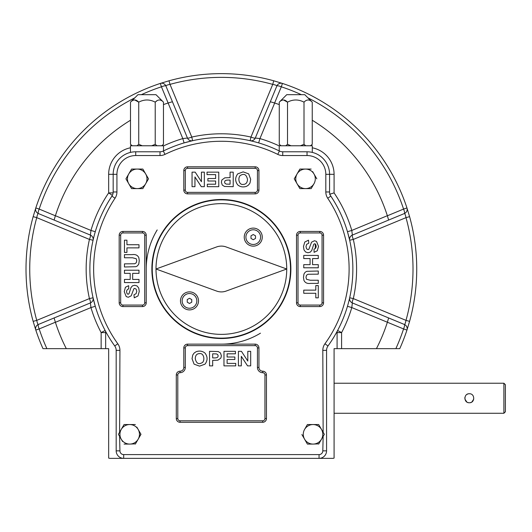 <?xml version="1.0" encoding="UTF-8"?>
<svg xmlns="http://www.w3.org/2000/svg" width="532" height="532" viewBox="0 0 532 532"><rect width="100%" height="100%" fill="white"/><g stroke="black" fill="none" stroke-linecap="round" stroke-linejoin="round"><path stroke-width="0.8" d="M305.933 441.533L307.403 444.08L313.042 444.08A9.769 9.769 0 0 1 304.583 429.43L307.403 424.543L318.681 424.543L324.32 434.312L321.501 439.199A9.769 9.769 0 0 1 313.042 444.08L318.808 443.868M307.403 444.08L301.883 434.524M278.509 150.576L279.42 151.015L277.757 154.386A11.272 11.272 0 0 0 282.731 155.544L307.031 155.544A18.786 18.786 0 0 1 325.817 174.33L325.817 191.979A11.272 11.272 0 0 0 327.705 198.223A127.74 127.74 0 0 1 324.946 343.772A11.272 11.272 0 0 0 322.811 350.369L323.143 432.277M320.151 427.096L318.681 424.543M290.878 269.006A69.506 69.506 0 0 1 186.619 329.195A69.506 69.506 0 0 1 186.619 208.81A69.506 69.506 0 0 1 290.878 269.006M130.107 186.06L131.577 188.607L137.216 188.607A9.769 9.769 0 0 1 128.757 183.72L125.938 178.838L131.577 169.07L125.938 178.838L127.407 181.385M131.577 169.07L137.216 169.07A9.769 9.769 0 0 1 145.675 183.72A9.769 9.769 0 0 1 137.216 188.607L142.855 188.607L148.495 178.838L147.025 176.292M142.982 169.282L148.495 178.838L142.855 188.607M122.593 441.533L118.423 434.312L124.062 424.543L121.243 429.43A9.769 9.769 0 0 0 129.702 444.08L135.467 443.868M307.403 424.543L304.583 429.43A9.769 9.769 0 0 1 321.501 429.43A9.769 9.769 0 0 1 321.501 439.199L318.681 444.08M136.81 427.096L140.98 434.312L138.16 439.199L140.86 434.099M298.419 186.06L299.888 188.607L305.528 188.607A9.769 9.769 0 0 1 297.069 183.72L294.249 178.838L299.888 169.07L294.249 178.838L295.719 181.385M299.888 169.07L305.528 169.07A9.769 9.769 0 0 1 313.986 173.957L316.806 178.838L313.986 173.957A9.769 9.769 0 0 1 313.986 183.72L311.167 188.607L313.986 183.72A9.769 9.769 0 0 1 305.528 188.607L311.167 188.607M312.643 171.617L313.986 173.957M262.702 420.785L180.049 420.785A2.254 2.254 0 0 1 177.794 418.531L177.794 374.954A2.254 2.254 0 0 1 180.049 372.699L180.049 371.196A3.757 3.757 0 0 0 176.292 374.954L176.292 418.531A3.757 3.757 0 0 0 180.049 422.288L262.702 422.288A3.757 3.757 0 0 0 266.459 418.531L266.459 374.954A3.757 3.757 0 0 0 262.702 371.196L262.702 372.699A2.254 2.254 0 0 1 264.956 374.954L264.956 418.531A2.254 2.254 0 0 1 262.702 420.785L262.702 422.288M180.049 371.196A3.757 3.757 0 0 0 183.806 367.439L183.806 347.901A3.757 3.757 0 0 1 187.557 344.144L255.187 344.144L255.187 345.647A2.254 2.254 0 0 1 257.441 347.901L257.441 367.439A5.26 5.26 0 0 0 262.702 372.699M262.702 371.196A3.757 3.757 0 0 1 258.944 367.439L258.944 347.901A3.757 3.757 0 0 0 255.187 344.144M187.557 168.318L255.187 168.318A2.254 2.254 0 0 1 257.441 170.573L258.944 170.573L258.944 190.11A3.757 3.757 0 0 1 255.187 193.867L187.557 193.867L187.557 192.365A2.254 2.254 0 0 1 185.302 190.11L185.302 170.573A2.254 2.254 0 0 1 187.557 168.318L187.557 166.815A3.757 3.757 0 0 0 183.806 170.573L185.302 170.573M183.806 170.573L183.806 190.11A3.757 3.757 0 0 0 187.557 193.867M187.557 166.815L255.187 166.815A3.757 3.757 0 0 1 258.944 170.573M319.805 305.075L300.267 305.075A2.254 2.254 0 0 1 298.013 302.821L296.51 302.821L296.51 235.191A3.757 3.757 0 0 1 300.267 231.433L319.805 231.433L319.805 232.936A2.254 2.254 0 0 1 322.06 235.191L322.06 302.821A2.254 2.254 0 0 1 319.805 305.075L319.805 306.578A3.757 3.757 0 0 0 323.562 302.821L322.06 302.821M323.562 302.821L323.562 235.191A3.757 3.757 0 0 0 319.805 231.433M319.805 306.578L300.267 306.578A3.757 3.757 0 0 1 296.51 302.821M120.684 235.191A2.254 2.254 0 0 1 122.939 232.936L142.476 232.936A2.254 2.254 0 0 1 144.731 235.191L146.234 235.191L146.234 302.821L144.731 302.821A2.254 2.254 0 0 1 142.476 305.075L122.939 305.075A2.254 2.254 0 0 1 120.684 302.821L120.684 235.191L119.181 235.191L119.181 302.821A3.757 3.757 0 0 0 122.939 306.578L122.939 305.075M122.939 306.578L142.476 306.578A3.757 3.757 0 0 0 146.234 302.821M122.939 232.936L122.939 231.433A3.757 3.757 0 0 0 119.181 235.191M122.939 231.433L142.476 231.433A3.757 3.757 0 0 1 146.234 235.191M163.517 145.921A136.006 136.006 0 0 1 182.802 138.586L161.435 86.809A4.509 0.944 -22.5 0 1 165.898 85.985C165.918 85.466 167.287 84.934 170.007 84.382L191.786 137.063A4.509 0.771 -22.5 0 1 187.45 138.021L182.802 138.586L184.085 142.909L192.604 140.701A4.509 4.509 0 0 1 187.45 138.021L165.898 85.985A4.509 4.509 0 0 0 160.318 83.424A195.364 195.364 0 0 0 35.797 207.952L33.157 216.644L36.748 217.641C37.3 214.928 37.832 213.551 38.351 213.532A4.509 0.944 -67.5 0 1 39.182 209.069L55.368 215.779L54.111 220.055L38.351 213.532L90.393 235.084A4.509 0.771 -67.5 0 1 89.429 239.42L36.748 217.641A191.64 191.64 0 0 0 36.748 320.37L89.429 298.592A4.509 0.771 -112.5 0 1 90.393 302.927L38.351 324.48L90.393 302.927L90.952 307.576L95.275 306.292L93.067 297.774A4.509 4.509 0 0 1 90.393 302.927M312.244 120.239A174.323 174.323 0 0 1 387.349 215.706L388.633 220.055L352.357 235.084L351.792 230.436L347.469 231.713L349.684 240.238L353.315 239.42A4.509 0.771 67.5 0 1 352.357 235.084L404.393 213.532C404.912 213.551 405.444 214.921 405.996 217.641L353.315 239.42A135.221 135.221 0 0 1 353.315 298.592L405.996 320.37C405.451 323.084 404.912 324.454 404.393 324.48L352.357 302.927A4.509 0.771 112.5 0 1 353.315 298.592L349.684 297.774L349.125 300.161M337.089 332.593L341.597 332.593L337.607 330.485A4.509 4.509 0 0 0 337.089 332.593L337.089 348.653L395.855 348.653A191.799 191.799 0 0 0 403.569 328.942L387.376 322.232L388.633 317.956L404.393 324.48A4.509 0.944 112.5 0 1 403.569 328.942L406.953 330.059L409.587 321.368L405.996 320.37A191.64 191.64 0 0 0 405.996 217.641L409.587 216.644L406.953 207.952A195.364 195.364 0 0 0 282.425 83.424L273.734 80.791L272.736 84.382C275.45 84.927 276.826 85.466 276.853 85.985A4.509 0.944 22.5 0 1 281.308 86.809L274.598 103.002L270.322 101.745L276.853 85.985L255.293 138.021A4.509 0.771 22.5 0 1 250.958 137.063L272.736 84.382A191.64 191.64 0 0 0 170.007 84.382L169.01 80.791L160.318 83.424A4.509 4.509 0 0 1 165.898 85.985M55.368 322.232L39.182 328.942A4.509 0.944 -112.5 0 1 38.351 324.48C37.832 324.46 37.3 323.09 36.748 320.37L33.157 321.368L35.797 330.059A195.364 195.364 0 0 0 42.986 348.653L66.307 348.653A174.323 174.323 0 0 1 55.395 322.306L54.111 317.956M168.152 103.002L172.421 101.745M409.587 216.644A195.364 195.364 0 0 1 409.587 321.368A195.364 195.364 0 0 0 409.587 216.644M134.789 97.861A191.799 191.799 0 0 0 39.182 209.069L35.797 207.952A4.509 4.509 0 0 0 38.351 213.532A4.509 4.509 0 0 1 35.797 207.952A195.364 195.364 0 0 1 160.318 83.424L161.435 86.809A191.799 191.799 0 0 0 141.386 94.683M347.469 306.292L351.792 307.576L352.357 302.927A4.509 4.509 0 0 1 349.684 297.774A4.509 4.509 0 0 0 352.357 302.927M387.376 322.232L351.792 307.576A136.006 136.006 0 0 1 341.597 332.593L341.597 348.653M376.437 348.653A174.323 174.323 0 0 0 387.349 322.306M258.665 142.909L259.942 138.586L255.293 138.021L270.322 101.745M133.964 294.795L136.079 293.684L136.757 291.423L136.159 289.162L134.756 288.391L133.878 288.716L131.191 295.839L128.279 297.255L126.21 296.59L124.242 291.616L125.439 287.233L128.651 285.684L128.757 288.823C126.576 289.74 126.051 291.383 127.188 293.77L128.086 294.262L128.963 293.797L130.978 287.579L132.461 285.87L134.776 285.252L137.116 285.997L138.739 288.078L139.264 291.45L137.981 295.958L134.244 297.834L133.964 294.795M124.461 263.859L134.776 263.752L136.219 262.795L136.757 260.727L136.245 258.732L132.515 257.774L124.461 257.774L124.461 254.635L132.109 254.635C135.394 254.156 137.635 255.161 138.825 257.654L139.264 260.633L138.786 264.005L137.542 265.82L135.919 266.698L124.461 266.998L124.461 263.859M209.535 351.333L218.253 351.552L220.481 352.975L221.385 355.802L220.873 358.056L217.934 360.177L212.674 360.39L212.674 365.87L209.535 365.87L209.535 351.333M195.257 358.615C196.315 363.609 198.775 364.859 202.645 362.365C205.179 359.446 203.53 352.776 199.573 353.62C196.84 353.62 195.404 355.283 195.257 358.615M192.052 358.714L192.757 354.984L194.193 352.995L196.195 351.679C199.58 350.581 202.519 351.053 205.013 353.102C207.753 356.773 207.753 360.457 205.02 364.147L199.573 366.136L194.087 364.161L192.052 358.714M230.077 180.089C230.09 180.202 225.801 179.656 224.93 181.026L224.571 182.157L225.069 183.46L226.326 184.112L230.077 184.205L230.077 180.089M233.215 186.679L224.491 186.459L222.263 185.036L221.365 182.21L221.877 179.956L224.81 177.834L230.077 177.622L230.077 172.142L233.215 172.142L233.215 186.679M247.486 179.397C246.429 174.403 243.969 173.153 240.098 175.646C237.571 178.559 239.214 185.236 243.171 184.391C245.904 184.391 247.34 182.729 247.486 179.397M250.692 179.297L249.987 183.028L248.55 185.016L246.549 186.333C243.164 187.43 240.225 186.958 237.731 184.91C234.991 181.239 234.991 177.555 237.724 173.864L243.171 171.876L248.657 173.851L250.692 179.297M308.779 243.217L306.665 244.328L305.986 246.589L306.585 248.85L307.988 249.621L308.866 249.295L311.553 242.173L314.465 240.757L316.533 241.422L318.508 246.396L317.305 250.778L314.093 252.328L313.986 249.189C316.168 248.271 316.693 246.629 315.562 244.241L314.665 243.749L313.78 244.215L311.765 250.432L310.289 252.141L307.968 252.76L305.634 252.015L304.011 249.934L303.479 246.562L304.763 242.047L308.5 240.178L308.779 243.217M303.745 293.278L303.745 290.139L315.808 290.139L315.808 285.571L318.282 285.571L318.282 297.834L315.808 297.834L315.808 293.278L303.745 293.278M318.282 283.376L310.635 283.376C307.35 283.855 305.115 282.851 303.925 280.351L303.479 277.378L303.958 274.007L305.208 272.191L306.831 271.313L318.282 271.014L318.282 274.153L307.968 274.259L306.532 275.217L305.986 277.285L306.498 279.28L310.229 280.238L318.282 280.238L318.282 283.376M303.745 258.572L303.745 255.433L318.282 255.433L318.282 258.572L312.557 258.572L312.557 264.657L318.282 264.657L318.282 267.796L303.745 267.796L303.745 264.657L310.083 264.657L310.083 258.572L303.745 258.572M503.897 413.271L505.4 411.768L505.4 384.722L503.897 383.22L503.897 413.271L334.083 413.271M469.33 393.74C463.518 393.454 463.518 403.037 469.33 402.757C475.149 403.037 475.149 393.461 469.33 393.74L468.459 393.826M470.215 402.664L471.066 402.411M471.844 401.993L473.753 399.133M467.601 394.086L466.823 394.498M464.915 397.357L464.822 398.242M464.915 399.126L466.823 401.993M467.601 402.405L468.446 402.664M55.395 322.306L90.952 307.576A136.006 136.006 0 0 0 101.147 332.593L105.136 330.485A4.509 4.509 0 0 1 105.655 332.593L105.655 348.653L108.661 348.653L108.661 458.099A4.509 4.509 0 0 0 110.164 458.358L123.69 458.358L110.164 458.358M337.089 348.653L334.083 348.653L334.083 458.099A4.509 4.509 0 0 1 332.58 458.358L319.054 458.358L332.58 458.358M134.696 99.943L138.739 102.151C136.019 99.271 133.273 99.271 130.5 102.151L137.968 94.683L156.002 94.683L163.47 102.151L163.47 144.318L162.014 145.775M130.5 102.151L130.5 144.318L132.275 145.775M136.97 145.775L138.739 144.318L142.29 145.775M163.47 102.151C160.744 99.271 157.997 99.271 155.224 102.151C149.725 99.271 144.225 99.271 138.739 102.151L138.739 144.318M308.201 99.943L308.666 99.983M283.476 99.943L287.519 102.151C284.793 99.271 282.046 99.271 279.273 102.151L279.273 144.318L281.049 145.775M285.744 145.775L287.519 144.318L287.519 102.151C293.006 99.271 298.499 99.271 304.005 102.151L304.005 144.318L305.78 145.775M279.273 102.151L286.741 94.683L304.776 94.683L312.244 102.151C309.524 99.271 306.778 99.271 304.005 102.151M253.252 244.474A7.348 7.348 0 0 1 246.888 233.455A7.348 7.348 0 0 1 259.616 233.455A7.348 7.348 0 0 1 253.252 244.474M255.506 238.429L255.506 235.822L253.252 234.526L250.998 235.822L250.998 238.429L253.252 239.733L255.506 238.429M189.492 291.868A9.017 9.017 0 0 1 197.305 305.395A9.017 9.017 0 0 1 181.685 305.395A9.017 9.017 0 0 1 189.492 291.868M253.252 228.108A9.017 9.017 0 0 1 261.059 241.634A9.017 9.017 0 0 1 245.445 241.634A9.017 9.017 0 0 1 253.252 228.108M226.1 291.077L286.741 269.006L226.1 246.934A13.819 13.819 0 0 0 216.644 246.934L156.002 269.006L216.644 291.077A13.819 13.819 0 0 0 226.1 291.077M286.741 269.006A65.37 65.37 0 0 1 221.372 334.375A65.37 65.37 0 0 1 156.002 269.006A65.37 65.37 0 0 1 221.372 203.636A65.37 65.37 0 0 1 286.741 269.006M152.245 269.006A69.127 69.127 0 0 1 255.939 209.136A69.127 69.127 0 0 1 255.939 328.876A69.127 69.127 0 0 1 152.245 269.006M310.788 145.775L312.244 144.318L310.469 145.775M287.519 144.318L291.07 145.775M300.454 145.775L304.005 144.318M312.244 102.151L312.244 144.318M124.062 444.08L129.702 444.08A9.769 9.769 0 0 0 138.16 439.199L135.341 444.08M124.062 424.543L135.341 424.543M119.6 432.277L119.933 350.369A11.272 11.272 0 0 0 117.805 343.772A127.74 127.74 0 0 1 115.038 198.223A11.272 11.272 0 0 0 116.927 191.979L116.927 174.33A18.786 18.786 0 0 1 135.713 155.544L160.012 155.544A11.272 11.272 0 0 0 164.987 154.386A127.74 127.74 0 0 1 277.757 154.386M299.888 188.607L297.069 183.72A9.769 9.769 0 0 1 305.528 169.07L311.167 169.07M131.577 188.607L128.757 183.72A9.769 9.769 0 0 1 137.216 169.07L142.855 169.07M274.598 103.002L274.672 103.028A174.323 174.323 0 0 1 279.273 104.578M105.655 348.653L66.307 348.653M164.235 150.576L163.324 151.015L164.987 154.386M163.517 150.922L163.517 145.775L130.453 145.775L130.453 152.411L129.994 152.524M129.928 152.544L128.95 152.824M115.038 198.223L111.913 196.142A131.497 131.497 0 0 0 114.752 345.973A131.497 131.497 0 0 1 111.913 196.142A7.515 7.515 0 0 0 113.17 191.979L113.17 174.33A22.544 22.544 0 0 1 135.713 151.786C126.782 152.95 126.782 152.95 135.713 151.786L160.012 151.786A7.515 7.515 0 0 0 163.331 151.015A131.497 131.497 0 0 1 279.42 151.015A7.515 7.515 0 0 0 282.731 151.786L307.031 151.786C315.961 152.95 315.961 152.95 307.031 151.786A22.544 22.544 0 0 1 329.574 174.33L329.574 191.979A7.515 7.515 0 0 0 330.831 196.142A131.497 131.497 0 0 1 327.991 345.973A7.515 7.515 0 0 0 326.568 350.369L326.568 450.843A7.515 7.515 0 0 1 319.054 458.358L123.69 458.358A7.515 7.515 0 0 1 116.175 450.843L116.175 350.369A7.515 7.515 0 0 0 114.752 345.973L117.805 343.772M387.376 215.779L403.569 209.069A4.509 0.944 67.5 0 1 404.393 213.532A4.509 4.509 0 0 0 406.953 207.952A195.364 195.364 0 0 0 282.425 83.424A4.509 4.509 0 0 0 276.853 85.985M404.393 213.532L388.633 220.055M399.765 348.653A195.364 195.364 0 0 0 406.953 330.059A4.509 4.509 0 0 0 404.393 324.48A4.509 4.509 0 0 1 406.953 330.059A195.364 195.364 0 0 1 399.765 348.653L395.855 348.653M169.01 80.791A195.364 195.364 0 0 1 273.734 80.791A195.364 195.364 0 0 0 169.01 80.791M33.157 321.368A195.364 195.364 0 0 1 33.157 216.644A195.364 195.364 0 0 0 33.157 321.368M46.896 348.653A191.799 191.799 0 0 1 39.182 328.942L35.797 330.059A4.509 4.509 0 0 1 38.351 324.48A4.509 4.509 0 0 0 35.797 330.059A195.364 195.364 0 0 0 42.986 348.653M168.079 103.028A174.323 174.323 0 0 0 163.47 104.578M130.5 120.239A174.323 174.323 0 0 0 55.395 215.706L90.952 230.436L90.393 235.084A4.509 4.509 0 0 1 93.067 240.238L93.625 237.851M329.574 194.286L334.083 192.89L334.083 174.33A27.052 27.052 0 0 0 312.291 147.796M95.275 231.713L90.952 230.436A136.006 136.006 0 0 1 108.661 192.89L108.661 174.33L116.927 174.33M93.672 237.658L94.304 235.177M349.078 300.354L348.44 302.834M349.65 240.092L349.684 240.238A4.509 4.509 0 0 1 352.357 235.084A4.509 4.509 0 0 0 349.684 240.238M192.604 140.701L191.786 137.063A135.221 135.221 0 0 1 250.958 137.063L250.14 140.701A4.509 4.509 0 0 0 255.293 138.021A4.509 4.509 0 0 1 250.14 140.701L252.527 141.253M252.72 141.306L255.2 141.938M279.227 150.922L279.227 145.775L312.291 145.775L312.291 152.411L312.75 152.524M312.816 152.544L313.794 152.824M151.68 145.775L155.224 144.318L157 145.775M161.695 145.775L163.47 144.318M155.224 144.318L155.224 102.151L157.239 100.548M159.427 99.943L159.886 99.983M191.746 299.583L189.492 298.279L187.237 299.583L187.237 302.189L189.492 303.486L191.746 302.189L191.746 299.583M189.492 308.234A7.348 7.348 0 0 1 183.128 297.208A7.348 7.348 0 0 1 195.856 297.208A7.348 7.348 0 0 1 189.492 308.234M323.143 436.346L322.811 450.843L326.568 450.843M322.811 450.843A3.757 3.757 0 0 1 319.054 454.601L123.69 454.601A3.757 3.757 0 0 1 119.933 450.843L119.6 436.346M121.243 429.43A9.769 9.769 0 0 1 138.16 429.43A9.769 9.769 0 0 1 138.16 439.199M138.998 244.733L138.998 247.872L126.935 247.872L126.935 252.441L124.461 252.441L124.461 240.178L126.935 240.178L126.935 244.733L138.998 244.733M138.998 279.433L138.998 282.578L124.461 282.578L124.461 279.433L130.187 279.433L130.187 273.355L124.461 273.355L124.461 270.216L138.998 270.216L138.998 273.355L132.661 273.355L132.661 279.433L138.998 279.433M241.309 365.87L238.409 365.87L238.409 351.333L241.442 351.333L247.799 361.068L247.799 351.333L250.692 351.333L250.692 365.87L247.566 365.87L241.309 356.327L241.309 365.87M235.723 365.87L223.972 365.87L223.972 351.333L235.437 351.333L235.437 353.807L227.111 353.807L227.111 357.012L234.858 357.012L234.858 359.486L227.111 359.486L227.111 363.396L235.723 363.396L235.723 365.87M212.674 353.807L212.674 357.916C212.654 357.81 216.943 358.355 217.821 356.985L218.173 355.855L217.674 354.551L216.418 353.9L212.674 353.807M324.946 343.772L327.991 345.973A7.515 7.515 0 0 0 326.568 350.369L322.811 350.369M201.435 172.142L204.335 172.142L204.335 186.679L201.302 186.679L194.951 176.943L194.951 186.679L192.052 186.679L192.052 172.142L195.178 172.142L201.435 181.685L201.435 172.142M207.021 172.142L218.772 172.142L218.772 186.679L207.314 186.679L207.314 184.205L215.633 184.205L215.633 181L207.892 181L207.892 178.526L215.633 178.526L215.633 174.616L207.021 174.616L207.021 172.142M157.193 229.93A75.138 75.138 0 0 0 146.234 269.006M221.372 344.144A75.138 75.138 0 0 0 260.447 333.185M315.296 248.637L315.296 243.955M130.453 147.796A27.052 27.052 0 0 0 108.661 174.33M113.117 192.89L108.661 192.89L112.352 195.384M274.672 103.028L259.942 138.586A136.006 136.006 0 0 1 279.227 145.921M334.083 192.89A136.006 136.006 0 0 1 351.792 230.436L387.349 215.706M101.147 348.653L101.147 332.593L105.655 332.593M406.953 207.952L403.569 209.069A191.799 191.799 0 0 0 307.962 97.861M301.358 94.683A191.799 191.799 0 0 0 281.308 86.809L282.425 83.424M93.067 297.774L89.429 298.592A135.221 135.221 0 0 1 89.429 239.42L93.067 240.238M325.817 174.33L334.083 174.33M329.574 174.33A22.544 22.544 0 0 0 307.031 151.786L307.031 155.544M135.713 155.544L135.713 151.786A22.544 22.544 0 0 0 113.17 174.33M279.42 151.015A131.497 131.497 0 0 0 163.331 151.015M327.991 345.973A131.497 131.497 0 0 0 330.831 196.142L327.705 198.223M183.806 190.11L185.302 190.11M255.187 168.318L255.187 166.815M255.187 193.867L255.187 192.365L187.557 192.365M257.441 170.573L257.441 190.11L258.944 190.11M257.441 190.11A2.254 2.254 0 0 1 255.187 192.365M323.562 235.191L322.06 235.191M300.267 305.075L300.267 306.578M300.267 231.433L300.267 232.936L319.805 232.936M298.013 302.821L298.013 235.191L296.51 235.191M298.013 235.191A2.254 2.254 0 0 1 300.267 232.936M266.459 418.531L264.956 418.531M266.459 374.954L264.956 374.954M180.049 420.785L180.049 422.288M177.794 418.531L176.292 418.531M258.944 367.439L257.441 367.439M177.794 374.954L176.292 374.954M258.944 347.901L257.441 347.901M183.806 367.439L185.302 367.439A5.26 5.26 0 0 1 180.049 372.699M187.557 344.144L187.557 345.647L255.187 345.647M185.302 367.439L185.302 347.901L183.806 347.901M185.302 347.901A2.254 2.254 0 0 1 187.557 345.647M119.181 302.821L120.684 302.821M142.476 232.936L142.476 231.433M142.476 306.578L142.476 305.075M144.731 235.191L144.731 302.821M282.731 151.786L282.731 155.544M325.817 191.979L329.574 191.979M160.012 151.786L160.012 155.544M113.17 191.979L116.927 191.979M319.054 454.601L319.054 458.358M123.69 454.601L123.69 458.358M119.933 450.843L116.175 450.843M116.175 350.369L119.933 350.369M503.897 383.22L334.083 383.22M280.73 145.775L279.273 144.318M131.956 145.775L130.5 144.318"/></g></svg>
